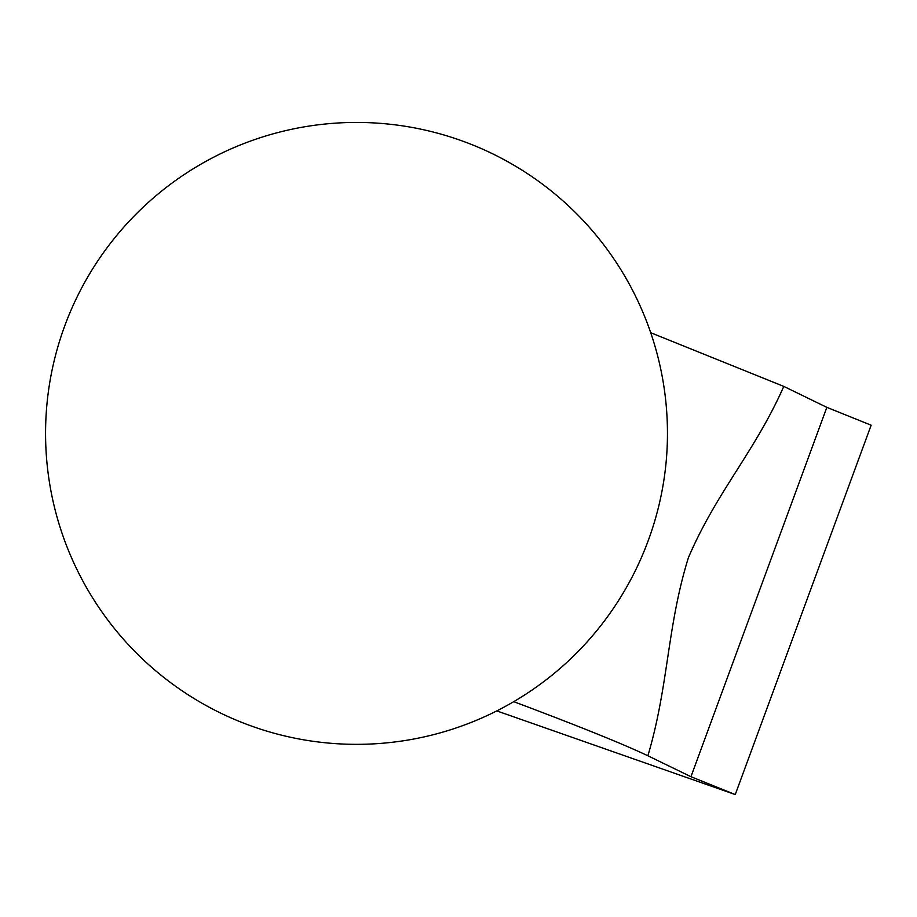 <?xml version="1.0" encoding="UTF-8"?>
<svg xmlns="http://www.w3.org/2000/svg" width="917" height="917" viewBox="0 0 917 917"><rect width="100%" height="100%" fill="white"/><g stroke="black" fill="none" stroke-linecap="round" stroke-linejoin="round"><path stroke-width="1.38" d="M496.785 710.904L735.251 794.558L871.15 425.201L826.847 407.354L783.783 386.401L650.715 332.711M667.198 446.166A293.165 273.083 115.9 0 1 558.327 669.949A310.943 310.943 0 0 1 60.923 336.894A310.943 310.943 0 0 1 667.198 446.166M513.52 701.585C577.985 725.794 622.769 743.859 647.883 755.768C668.55 686.432 666.991 626.517 688.392 557.719C716.36 492.188 754.932 451.749 783.783 386.401M735.251 794.558L690.948 776.71L647.883 755.768M690.948 776.71L826.847 407.354"/></g></svg>
